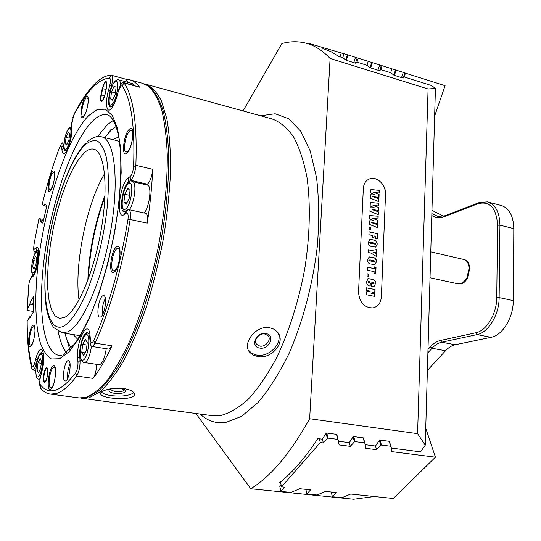<?xml version="1.0" encoding="UTF-8"?>
<svg xmlns="http://www.w3.org/2000/svg" width="541" height="541" viewBox="0 0 541 541"><rect width="100%" height="100%" fill="white"/><g stroke="black" fill="none" stroke-linecap="round" stroke-linejoin="round"><path stroke-width="0.81" d="M265.908 333.574C256.211 331.518 249.773 346.808 259.721 348.066C269.296 350.061 275.829 334.967 265.908 333.574M264.921 334.034C259.098 332.722 252.863 340.458 256.583 344.34L259.788 346.078C265.624 347.349 271.832 339.592 268.045 335.711L264.921 334.034M257.516 356.492L253.154 355.065L249.847 352.441C241.442 343.839 256.008 324.722 269.803 327.751L273.942 329.192L277.222 331.809C286.75 341.702 271.623 359.643 257.516 356.492M248.387 350.122L251.788 353.314L256.718 355.106C269.29 357.743 283.619 342.5 277.797 332.519M120.562 388.485C114.726 387.931 110.891 388.526 109.052 390.264C108.579 391.643 110.364 392.658 114.401 393.321C123.084 393.76 126.682 392.624 125.194 389.912L120.562 388.485M110.425 389.263L110.465 389.689L114.963 391.556C120.623 392.009 123.835 391.346 124.599 389.574M111.534 398.054C105.454 397.236 101.85 395.978 100.714 394.274C98.604 391.157 112.325 386.829 123.754 388.533C129.739 389.527 133.262 391.19 134.303 393.523C136.278 398.007 122.827 399.785 111.534 398.054M101.465 392.124C103.216 393.76 106.604 394.944 111.622 395.667C122.131 396.709 129.536 395.708 133.823 392.671M144.406 83.896L145.468 84.112C151.561 86.479 156.904 92.139 161.495 101.079L166.899 119C169.461 133.918 170.672 151.439 170.537 171.558C169.57 192.833 167.189 215.176 163.409 238.588C158.865 262.06 153.245 284.647 146.55 306.334C139.402 326.96 131.788 345.05 123.72 360.61C115.585 374.365 107.625 384.8 99.842 391.914L88.907 397.878L82.502 398.379L80.825 398.075M111.169 129.265L108.558 132.788L111.169 129.265M243.051 110.952L281.888 43.564C290.334 41.217 298.618 41.157 306.727 43.388C315.045 45.714 322.842 50.739 330.111 58.455L428.08 88.981L435.424 88.399L431.4 85.498L404.201 76.964L403.119 78.073L394.024 75.226L390.649 72.71L380.857 69.64L379.559 70.695L370.247 67.781L366.987 65.285L356.965 62.141L355.437 63.141L345.909 60.159L342.771 57.684L338.68 56.399L330.903 51.611L322.849 48.474M280.711 483.154L279.237 482.998C292.329 472.706 305.192 457.902 317.831 438.589L322.382 439.17L326.304 432.969L336.881 434.369L337.144 435.769M391.292 448.07L420.553 451.843L425.253 445.189L417.584 433.632L309.648 418.741C290.497 453.135 270.865 476.472 250.754 488.753L353.665 499.248L374.338 496.523M365.249 444.709L375.522 446.034L379.579 440.016L389.621 441.348L389.811 442.7M338.538 441.26L349.29 442.646L353.287 436.54L363.593 437.899L363.816 439.278M435.424 88.399L425.253 445.189M279.846 486.562L281.185 485.345M195.896 413.493L250.754 488.753M309.648 418.741L330.111 58.455M381.371 296.847L385.544 194.016C386.2 185.123 377.111 176.17 369.936 178.746C365.959 180.187 363.762 183.406 363.342 188.39L358.534 292.221C359.447 302.554 364.255 307.782 372.959 307.897C378.031 306.632 380.83 302.946 381.371 296.847L385.544 194.016C385.199 186.28 381.696 181.167 375.048 178.679L369.936 178.746C365.959 180.187 363.762 183.406 363.342 188.39L358.534 292.221C359.447 302.554 364.255 307.782 372.959 307.897C378.031 306.632 380.83 302.946 381.371 296.847M417.584 433.632L428.08 88.981M404.201 76.964L405.473 73.17L404.878 72.907L403.173 78.012M401.537 77.579L403.268 72.393L396.14 70.141L394.409 75.348M393.821 75.064L395.518 69.945L381.324 65.461L379.626 70.634M390.649 72.71L391.914 68.89M380.857 69.64L382.122 65.792M377.936 70.188L379.66 64.934L372.364 62.628L370.646 67.902M370.051 67.618L371.741 62.431L357.209 57.84L355.518 63.087M366.987 65.285L368.245 61.41M356.965 62.141L358.223 58.245M353.78 62.621L355.498 57.299L348.025 54.939L346.314 60.288M345.719 59.997L347.403 54.742L309.263 43.564L309.08 44.132M342.771 57.684L344.022 53.755M340.046 56.825L341.297 52.896M309.242 43.618L308.769 44.024M434.639 116.072L445.074 85.681L405.473 73.17M355.498 57.299L357.209 57.84M371.741 62.431L372.364 62.628M379.66 64.934L381.324 65.461M395.518 69.945L396.14 70.141M403.268 72.393L404.878 72.907M347.403 54.742L348.025 54.939M67.977 360.644C64.291 361.577 61.6 380.992 65.177 380.965L65.596 380.918C69.289 380.222 72.048 360.468 68.457 360.577L67.977 360.644M70.032 363.735C68.051 368.441 67.26 373.324 67.666 378.389M102.858 295.738C98.692 297.367 95.852 317.04 99.794 317.114L100.511 316.992C104.69 315.606 107.612 295.575 103.656 295.582L102.858 295.738M105.346 298.47C102.77 303.684 101.776 309.182 102.364 314.957M147.558 85.552L149.701 86.925C154.949 91.747 159.392 99.558 163.024 110.35C166.087 122.821 167.994 137.86 168.745 155.483C168.934 184.082 165.823 215.399 159.412 249.448C154.638 271.616 148.958 292.749 142.378 312.84C135.433 331.87 128.122 348.512 120.447 362.768C112.744 375.38 105.218 384.982 97.88 391.562L87.385 397.229M79.128 397.933L85.918 397.419C92.667 394.761 99.814 389.033 107.368 380.242C115.037 369.686 122.638 356.309 130.158 340.133C141.411 313.503 150.655 283.173 157.884 249.137C164.322 214.953 167.453 183.514 167.284 154.821C166.547 137.144 164.653 122.05 161.597 109.546C157.972 98.733 153.536 90.908 148.295 86.073L142.452 83.287L130.307 79.946M105.184 93.999C104.427 97.407 103.459 99.781 102.276 101.126C100.552 102.175 100.105 100.085 100.957 94.844L102.242 88.555C105.515 79.101 106.929 78.79 106.489 87.628L105.184 93.999L106.455 87.737C107.077 84.281 106.962 82.306 106.09 81.819C104.832 82.07 103.689 84.315 102.682 88.562L101.39 94.851C100.761 98.32 100.883 100.301 101.755 100.809L102.567 100.43L105.15 94.1M44.714 382.156C42.009 383.4 43.835 368.543 46.465 367.846C49.204 366.426 47.365 381.567 44.714 382.156M46.573 368.671C44.396 369.205 42.658 381.466 44.775 381.419L45.018 381.385C47.202 380.945 48.967 368.556 46.837 368.637L46.573 368.671M83.3 117.154C78.729 122.138 81.299 101.052 85.762 96.765C90.415 91.361 87.831 113.015 83.3 117.154M87.595 106.394C88.494 101.309 88.339 98.415 87.121 97.718L85.978 98.273C82.827 101.214 80.163 116.227 82.78 116.335L83.862 115.828C85.005 114.577 86.053 112.271 87.006 108.89M50.151 191.054C46.215 194.929 48.805 174.709 52.633 171.517C56.636 167.277 54.026 188.018 50.151 191.054M54.472 178.354C54.797 174.878 54.519 172.964 53.633 172.613L52.829 172.951C50.022 175.216 47.507 190.053 49.934 190.08L50.698 189.769L53.004 185.218M30.424 346.416C26.57 348.654 29.363 326.818 33.109 325.29C37.052 322.659 34.225 345.111 30.424 346.416M34.84 333.831C35.212 329.523 34.854 327.149 33.772 326.717L33.312 326.818C30.343 327.947 27.774 345.138 30.594 345.077L31.006 345.002C32.081 344.346 33.082 342.23 34.002 338.652M50.448 389.317C45.965 391.224 48.913 367.075 53.268 365.926C57.853 363.545 54.878 388.445 50.448 389.317M53.498 367.603C49.982 368.462 47.27 387.836 50.692 387.782L51.07 387.741C54.594 387.113 57.373 367.407 53.931 367.542L53.498 367.603M113.941 272.265C108.017 276.052 110.912 249.759 116.707 246.764C122.753 242.375 119.859 269.56 113.941 272.265M116.978 248.617C112.569 250.787 109.58 270.642 113.651 270.777L114.604 270.574C119.013 268.667 122.11 248.427 118.012 248.366L116.978 248.617M126.837 153.157C120.914 158.472 123.639 133.701 129.434 129.157C135.48 123.28 132.755 148.836 126.837 153.157M129.705 130.929C125.546 134.08 122.53 151.852 126.121 152.068L127.466 151.588C131.625 148.68 134.75 130.55 131.138 130.388L129.705 130.929M72.859 117.411L74.381 113.536C80.501 101.776 86.722 92.491 93.032 85.681C99.361 78.905 105.394 75.415 111.135 75.192L111.324 75.213C112.846 76.328 112.859 80.034 111.365 86.344L110.127 90.922C107.97 100.004 108.024 105.367 110.29 107.017L112.095 106.232C113.962 104.278 115.632 100.707 117.106 95.52L118.384 90.834C119.426 87.162 120.623 84.592 121.989 83.125L123.402 82.482L124.017 82.942C133.397 96.46 137.346 123.916 135.872 165.316C135.189 172.383 133.451 177.387 130.645 180.309L128.758 181.729C122.773 185.563 118.635 211.369 123.984 211.659L128.67 209.583C130.422 210.375 130.922 213.675 130.151 219.49C123.071 264.576 109.749 311.061 95.135 343.136L92.619 346.402L92.017 346.483C91.016 346.267 90.394 344.881 90.151 342.331L89.799 338.301C89.454 334.778 88.616 332.871 87.27 332.593C83.693 331.586 78.817 347.139 79.73 356.472L80.041 360.482C80.176 366.757 79.047 371.938 76.639 376.029C69.322 385.841 62.567 391.677 56.359 393.523L50.435 394.105C46.729 393.611 43.442 391.603 40.561 388.086C39.31 385.577 39.412 381.236 40.859 375.082L41.988 370.95C44.247 360.719 44.159 354.565 41.725 352.489C40.129 352.583 38.587 355.241 37.092 360.468L35.997 364.512C35.111 367.65 34.171 369.469 33.19 369.97L31.845 368.604C28.72 356.161 27.124 340.911 27.05 322.862L27.165 321.246C27.246 338.896 28.815 353.787 31.872 365.926C32.588 367.697 33.508 366.784 34.638 363.187L35.726 359.143C40.663 339.775 47.202 352.725 41.752 372.093L40.622 376.238C39.655 380.364 39.588 383.258 40.426 384.922C49.305 395.748 61.072 391.704 75.72 372.79C77.309 370.064 78.066 366.615 77.978 362.443L77.674 358.433C75.936 340.56 88.67 316.911 90.097 335.975L90.448 340.005C90.989 343.461 92.092 343.636 93.769 340.519C108.822 306.537 120.217 266.233 127.953 219.619C128.515 214.73 127.926 212.593 126.195 213.222L124.308 214.506C115.517 221.107 119.615 183.818 128.21 178.077L130.097 176.643C131.963 174.682 133.12 171.355 133.573 166.655C135.061 126.161 131.253 99.24 122.138 85.897L120.792 86.005L118.384 91.145L117.106 95.845C115.274 102.283 113.211 106.699 110.905 109.093C106.415 113.752 105.062 102.337 108.504 90.171L109.735 85.606C110.77 81.197 110.716 78.716 109.593 78.174C103.987 78.337 98.097 81.718 91.909 88.318C85.728 94.959 79.642 104.041 73.637 115.558L71.723 124.416L71.967 127.182C72.771 134.344 68.565 150.175 65.109 153.083C63.351 154.591 62.296 153.502 61.944 149.803L61.735 147.03L60.558 145.82L59.314 148.099C52.754 165.62 47.04 184.461 42.157 204.62L44.037 205.769L44.423 204.106L46.884 205.58L42.854 223.19L40.433 221.546L40.812 219.883L38.952 218.638L34.11 243.869C33.596 247.609 33.846 249.3 34.867 248.948L36.017 248.076C41.583 243.098 37.647 274.064 32.284 277.06L31.141 277.837C30.005 279.041 29.207 281.523 28.754 285.283L27.219 310.419L28.382 289.78M59.314 148.099L61.647 143.291L62.519 142.892L63.425 145.096L63.635 147.862L64.961 151.047L66.212 150.493C67.409 149.275 68.579 146.902 69.715 143.379M71.466 135.602L71.818 121.941M96.562 364.533C96.406 370.382 95.25 374.994 93.093 378.375C99.402 370.118 105.711 359.265 112.007 345.794L109.424 349.026L108.802 349.107L92.017 346.483M79.033 300.018C73.955 265.78 86.567 203.355 104.575 173.749M64.562 317.418L59.578 318.406L55.074 315.829L51.537 309.783L49.082 300.681L47.764 288.989L47.581 275.247L48.514 260.011L50.509 243.849L53.478 227.348L57.312 211.085L61.89 195.632L67.057 181.546L72.636 169.38L78.425 159.656L84.207 152.846C87.534 149.81 90.631 148.565 93.498 149.113C104.521 150.824 108.741 185.59 101.343 228.89C94.053 272.17 77.072 311.616 64.562 317.418M104.947 196.843C95.317 223.386 89.786 250.74 88.345 278.913M87.831 280.312C89.116 251.105 94.844 222.784 105.015 195.355M123.456 82.496L139.619 87.202C136.542 83.077 133.14 80.575 129.407 79.696L126.269 79.324M128.724 209.597L145.61 213.282C147.443 214.08 147.984 217.374 147.24 223.149C150.188 204.207 152.001 186.266 152.684 169.319C152.048 176.352 150.283 181.303 147.395 184.183L146.462 184.846M104.69 308.634L105.312 305.185M38.952 218.638L43.733 219.342M33.319 311.44L27.219 310.419M27.165 321.246L29.843 316.668L29.823 318.155L33.312 312.198L33.461 296.698L30.005 302.717L29.992 304.17L27.334 308.783M69.803 349.655L66.814 339.221M31.141 277.837L32.244 275.207L33.393 274.422C34.502 273.577 35.605 271.426 36.693 267.964M38.539 258.368C38.871 253.688 38.431 251.125 37.234 250.693L34.685 252.011C33.799 251.646 33.522 249.692 33.853 246.135M111.372 75.226L126.351 79.344L127.568 82.239M33.386 304.752L29.992 304.17M33.4 303.298L30.005 302.717M30.621 316.796L29.843 316.668M43.483 220.437L40.812 219.883M46.715 206.337L44.037 205.769M43.104 222.094L40.433 221.546M464.252 259.585C467.566 260.39 469.378 263.42 469.676 268.681L467.573 277.885C465.869 281.124 463.793 283.132 461.351 283.903L458.552 283.937M431.853 213.627L437.96 216.42L444.81 215.791L479.218 202.564L487.448 201.881C495.441 204.424 499.6 212.18 499.938 225.151L513.801 228.647L513.95 229.337L513.416 301.168L513.801 228.647C513.409 215.758 509.169 208.028 501.081 205.458L487.854 201.982M427.985 349.466L430.345 346.849C433.469 343.413 436.824 341.283 440.421 340.458L475.789 332.762C486.508 330.855 496.8 313.895 496.739 297.597L497.578 225.212L499.938 225.151L499.14 297.591C499.215 314.761 488.34 332.62 477.047 334.602L441.625 342.21C438.196 342.987 434.998 345.002 432.016 348.276L427.89 352.833M427.383 370.443L445.541 350.73C448.543 347.498 451.776 345.496 455.245 344.739L491.059 337.307C502.474 335.379 513.402 317.682 513.26 300.62L499.14 297.591L496.739 297.597M443.552 216.211L431.948 210.327M497.578 225.212C496.428 207.933 489.882 200.772 477.953 203.727L443.566 216.914C440.07 218.219 436.871 218.138 433.983 216.671L431.799 215.548M463.238 282.449L465.882 280.556M469.351 265.753L467.816 262.919M389.392 441.314L391.231 447.373L391.63 451.613L435.424 457.192L393.273 498.498L350.69 494.055L342.25 497.564L332.512 496.8L336.089 492.533L325.54 491.431L317.067 494.995L307.099 494.203L306.903 493.906L310.588 489.869L299.775 488.739L291.268 492.357L281.056 491.546L280.847 491.242L284.451 487.143L281.509 486.832L320.292 442.531L323.335 442.917L327.359 438.338L326.074 433.348M331.207 492.019L332.336 496.503M305.848 489.375L306.903 493.906M279.798 486.352L280.847 491.242M280.468 482.011L281.509 486.832M319.346 438.785L320.292 442.531M322.382 439.17L323.335 442.917M326.764 433.03L328.076 438.109L337.773 439.366L336.428 434.308M336.773 434.355L339.153 444.932L350.304 446.352L354.416 441.855L353.043 436.912M349.29 442.646L350.304 446.352M353.726 436.594L355.126 441.618L364.573 442.849L363.153 437.845M363.417 437.879L365.161 443.999L365.723 448.32L376.597 449.699L380.783 445.277L379.336 440.388M375.522 446.034L376.597 449.699M380.012 440.07L381.486 445.047L390.697 446.244L389.195 441.287M425.74 428.208L435.424 457.192M391.231 447.373L390.697 446.244M381.486 445.047L380.783 445.277M365.161 443.999L364.573 442.849M355.126 441.618L354.416 441.855M338.416 440.536L337.773 439.366M328.076 438.109L327.359 438.338M373.209 252.214L376.597 253.824L376.482 256.535L371.18 253.161L368.11 252.478L368.232 249.726L371.302 250.415L376.773 249.57L376.658 252.282L373.02 252.282L376.597 253.824M377.199 244.234L375.623 247.115L371.917 246.486C369.564 246.29 368.38 244.863 368.36 242.219L369.936 239.352L373.662 239.981C376.002 240.19 377.178 241.604 377.199 244.234L375.691 247.095M372.945 196.532L378.916 198.872L378.795 201.651L370.517 198.263L370.673 194.753L375.177 194.956L370.747 193.015L370.903 189.533L379.275 190.331L379.16 193.103L373.337 192.129L379.099 194.537L378.977 197.391L372.756 196.62L378.916 198.872M372.377 209.523L378.369 211.835L378.247 214.628L369.936 211.274L370.091 207.744L374.622 207.92L370.172 205.993L370.328 202.49L378.734 203.233L378.612 206.02L372.769 205.086L378.551 207.467L378.43 210.341L372.188 209.604L378.369 211.835M371.802 222.594L377.814 224.88L377.699 227.693L369.354 224.38L369.517 220.823L374.054 220.965L369.591 219.058L369.746 215.534L378.179 216.224L378.064 219.031L372.201 218.131L378.003 220.485L377.882 223.379L371.613 222.676L377.814 224.88M369.219 227.436L370.91 227.829L370.815 229.986L369.124 229.587L369.219 227.436M368.894 234.726L369.03 231.771L377.442 233.732L377.226 238.831L375.549 238.439L375.643 236.289L374.054 235.917L373.973 237.851L372.391 237.485L372.472 235.551L368.894 234.726M376.462 261.763L374.839 264.684L371.153 264.089C368.786 263.907 367.596 262.486 367.582 259.815L369.199 256.894L372.911 257.509C375.258 257.692 376.441 259.112 376.462 261.763L374.906 264.671M374.338 266.896L376.029 267.261L375.752 273.834L374.054 273.469L374.135 271.623L367.325 270.162L367.454 267.153L374.264 268.62L374.338 266.896M367.163 273.78L368.874 274.145L368.773 276.343L367.068 275.984L367.163 273.78M375.542 283.477L373.987 286.615L371.586 286.338L371.714 283.315L373.912 283.694L374.142 283.261L373.114 282.436L368.272 281.509L368.022 281.962L370.308 283.024L370.179 286.047L369.834 285.979C367.643 285.675 366.568 284.255 366.609 281.705L368.13 278.615L372.506 279.264C374.609 279.596 375.623 280.995 375.542 283.477L374.041 286.602M371.058 293.08L374.906 293.864L374.798 296.434L366.237 294.703L366.352 292.005L370.321 291.166L366.426 290.368L366.541 287.798L375.089 289.55L374.981 292.113L370.869 293.141L374.906 293.864M378.727 198.96L378.612 201.577M370.666 194.848L375.177 194.956M370.896 189.634L379.275 190.331M379.085 190.418L378.977 193.069M379.099 194.537L373.337 192.129M378.91 194.625L378.795 197.364M378.179 211.916L378.064 214.561M370.091 207.832L374.622 207.92M370.321 202.591L378.734 203.233M378.544 203.321L378.43 205.993M378.551 207.467L372.769 205.086M378.362 207.555L378.247 210.314M377.625 224.955L377.517 227.626M369.51 220.911L374.054 220.965M369.746 215.629L378.179 216.224M377.99 216.305L377.882 219.004M378.003 220.485L372.201 218.131M377.814 220.566L377.692 223.352M369.212 227.558L370.91 227.829M370.72 227.91L370.626 229.939M369.023 231.886L377.442 233.732M377.253 233.807L377.043 238.784M373.79 237.803L374.054 235.917M369.665 239.447L373.473 240.055C375.812 240.258 376.989 241.678 377.009 244.309M369.841 242.267L369.571 242.605L370.713 243.335L375.542 244.262M370.903 243.261L375.623 244.255L375.812 243.937L374.899 243.254L370.883 242.334L369.76 242.53L370.713 243.335M376.401 253.891L376.299 256.42M368.225 249.841L371.302 250.415M371.112 250.483L376.773 249.57M376.583 249.638L376.475 252.268M368.935 256.982L372.715 257.577C375.069 257.759 376.252 259.18 376.265 261.83M369.07 259.842L368.793 260.187L369.943 260.911L374.791 261.803M370.139 260.843L374.872 261.797L375.069 261.472L374.149 260.796L370.112 259.91L368.982 260.12L369.943 260.911M374.331 267.004L376.029 267.261M375.833 267.328L375.562 273.793M367.454 267.261L374.264 268.62M367.156 273.881L368.874 274.145M368.678 274.206L368.59 276.309M371.708 283.416L373.831 283.707M368.157 281.57L368.022 281.962M367.826 282.023L370.308 283.024M370.118 283.085L369.99 286.013M367.894 278.689L372.309 279.325C374.413 279.656 375.427 281.063 375.353 283.545M374.71 293.925L374.609 296.394M366.352 292.025L370.321 291.166M366.534 287.893L375.089 289.55M374.893 289.611L374.785 292.16M468.655 265.293L469.169 268.85L467.181 277.526L465.05 280.671M458.173 283.863L460.323 283.869L462.825 282.754L466.93 277.77L469.047 268.505C468.763 263.426 467.039 260.417 463.88 259.491L430.764 251.869M33.528 260.6L35.53 256.258L36.734 258.267L35.916 264.671L33.894 269.005L32.71 266.943L33.528 260.6L36.369 261.134M34.685 267.308L32.71 266.943M66.063 137.367L68.261 132.396L69.688 133.742L68.903 140.112L66.685 145.089L65.278 143.69L66.063 137.367L69.147 138.117M67.111 144.129L65.278 143.69M118.79 79.838L132.268 83.524L133.668 85.282M111.48 91.896L114.165 86.087L116.072 87.297L115.274 94.391L112.562 100.207L110.682 98.922L111.48 91.896L115.436 92.951M112.886 99.503L110.682 98.922M132.525 181.634L147.294 185.042C152.035 185.218 149.837 206.047 144.291 212.992M124.775 194.253L127.804 188.363L130.016 190.439L129.157 198.5L126.094 204.383L123.923 202.212L124.775 194.253L129.495 195.315M126.885 202.868L123.923 202.212M106.239 348.702C104.88 357.594 102.668 362.957 99.612 364.79L84.917 362.605C87.913 360.712 90.097 355.254 91.47 346.24M82.685 344.353L85.404 339.41L87.243 342.473L86.323 350.561L83.578 355.491L81.772 352.347L82.685 344.353L86.952 345.023M85.052 352.854L81.772 352.347M37.985 362.788L40.19 358.507L41.529 361.327L40.643 368.482L38.418 372.749L37.099 369.875L37.985 362.788L41.285 363.268M39.723 370.247L37.099 369.875M212.072 415.65L220.627 415.508C229.594 413.202 238.858 407.718 248.441 399.042C258.016 388.533 267.213 375.156 276.025 358.899C288.705 332.769 298.808 301.134 304.86 268.126C310 235.112 310.649 203.497 306.963 177.286C303.772 160.947 299.261 147.395 293.438 136.636C287.014 127.642 279.832 121.725 271.9 118.885L146.401 84.369M260.627 115.788L275.139 113.759L288.766 118.777L300.728 131.213L310.243 151.027L316.546 177.624C318.987 198.371 319.271 221.086 317.391 245.783C313.002 283.423 303.014 321.3 289.165 353.259C279.379 373.222 268.965 389.676 257.915 402.632L241.469 416.414L225.719 422.48C215.994 423.765 207.446 420.952 200.069 414.048M74.381 113.536L73.637 115.558M71.757 129.556L71.967 127.182M77.809 339.376L73.218 334.575M77.437 335.251L80.359 335.271M63.507 326.257C70.289 322.348 77.945 311.657 85.404 295.17C95.23 271.974 103.392 239.9 106.915 210.138C109.093 187.788 108.822 169.874 106.11 156.41C103.933 148.822 101.086 143.73 97.569 141.113C93.762 139.957 89.63 141.167 85.167 144.751C69.221 159.859 52.619 208.677 47.053 253.235C41.319 297.834 47.709 333.594 63.507 326.257M87.135 141.796C93.011 137.191 97.799 135.534 101.485 136.826C114.394 138.834 119.561 179.267 110.851 229.851C102.276 280.414 82.232 325.817 67.672 331.856L62.222 332.816L77.478 335.258M66.455 352.658C62.763 347.991 60.004 340.925 58.171 331.444M97.549 136.609L107.28 124.788L113.434 120.258M116.146 126.486L111.162 130.212L104.528 137.576M64.961 333.256C66.584 339.511 68.721 344.421 71.365 347.985M107.713 114.807L107.321 114.712C102.749 113.806 97.84 115.93 92.579 121.069C72.934 140.66 53.221 196.924 45.288 250.544C37.275 304.11 41.86 352.455 59.091 355.417L61.951 355.133M88.65 115.605L97.441 109.41L105.502 109.235L112.359 115.558L117.532 128.508L120.582 147.767L121.191 172.484L119.196 201.299L114.651 232.366L107.835 263.595L99.226 292.843L89.434 318.203L79.148 338.186L69.018 351.826L59.632 358.737L51.449 358.987C46.695 356.046 42.847 350.257 39.906 341.621C34.834 322.341 34.597 292.329 38.621 259.301C46.026 201.205 67.273 137.475 88.65 115.605M119.5 141.728L116.687 140.586L101.945 136.941M139.619 87.202L124.017 82.942L122.138 85.897M133.573 166.655L135.872 165.316L152.684 169.319M147.24 223.149L130.151 219.49L127.953 219.619M93.769 340.519L95.135 343.136L112.007 345.794M93.093 378.375L76.639 376.029L75.72 372.79M112.656 139.585L118.749 136.947M34.198 274.564L33.393 274.422L32.284 277.06M37.376 251.152L36.409 250.963L36.017 248.076M34.867 248.948L35.253 251.829L36.166 251.998M147.395 184.183L130.645 180.309L130.097 176.643M129.894 181.992L128.758 181.729L128.21 178.077M80.237 356.553L79.73 356.472L77.674 358.433M77.978 362.443L80.041 360.482L81.454 360.698M63.919 145.211L63.425 145.096L61.735 147.03M64.081 147.97L63.635 147.862L61.944 149.803M111.926 86.492L109.735 85.606M110.411 90.996L108.504 90.171M37.37 360.509L35.726 359.143M34.638 363.187L36.43 364.58M40.561 388.086L40.426 384.922M40.859 375.082L40.622 376.238M41.988 370.95L41.752 372.093M90.097 335.975L89.799 338.301M90.448 340.005L90.151 342.331M31.845 368.604L31.872 365.926M126.195 213.222L127.493 209.908M124.308 214.506L125.6 211.206M71.52 126.797L71.723 124.416M109.593 78.174L111.135 75.192M106.097 89.475L102.242 88.555M104.751 95.743L100.957 94.844M491.059 337.307L477.047 334.602L475.789 332.762M455.245 344.739L441.625 342.21L440.421 340.458M445.541 350.73L432.016 348.276L430.345 346.849M440.09 216.677L435.667 215.575L433.983 216.671M444.81 215.791L443.566 216.914M479.218 202.564L477.953 203.727M33.427 272.65C37.119 270.541 39.831 249.293 35.997 252.64C32.352 254.933 29.667 275.633 33.427 272.65M66.232 148.721C70.425 145.089 73.028 123.93 68.707 128.799C64.582 132.579 61.999 153.198 66.232 148.721M112.102 104.251C117.438 99.558 120.075 75.99 114.618 82.083C109.383 86.945 106.746 109.85 112.102 104.251M115.382 80.873C117.262 79.723 118.378 79.371 118.716 79.818C119.859 80.169 120.447 82.002 120.481 85.309M125.6 208.975C131.7 205.33 134.52 178.537 128.291 183.825C122.32 187.734 119.5 213.661 125.6 208.975M129.434 182.256L132.444 181.614C137.029 181.742 134.743 202.692 129.319 209.725M83.057 360.096C88.339 358.73 91.355 331.829 85.918 334.852C80.731 336.536 77.742 362.565 83.057 360.096M37.911 376.827C42.002 375.833 44.923 352.056 40.69 354.47C36.666 355.714 33.772 378.808 37.911 376.827M40.081 378.734L39.074 379.092L40.007 379.221M255.798 342.987L256.583 344.34M248.968 350.893L249.847 352.441M109.972 389.479L109.052 390.264M110.486 389.236L110.465 389.689M100.775 392.949L100.714 394.274M212.092 415.65L82.502 398.379M149.701 86.925L148.295 86.073M87.541 397.189L85.918 397.419M35.78 370.443L32.832 370.024M31.574 345.226L30.952 345.131M107.835 114.848L107.321 114.712C111.588 115.977 115.781 122.888 118.648 136.4C122.036 155.828 121.515 186.334 116.491 220.187C111.061 254.229 101.573 288.671 90.8 314.321C85.356 326.351 80.021 336.15 74.793 343.731L63.331 354.598M79.405 397.966L50.435 394.105M93.498 149.113L93.877 149.201M54.54 172.816L53.633 172.613M34.766 326.879L33.772 326.717M38.634 250.963L37.234 250.693M85.762 143.074C69.329 159.852 54.594 203.064 48.054 245.195C44.463 269.844 43.909 290.896 46.398 308.356C47.966 316.215 50.387 322.619 53.64 327.555L62.222 332.816M64.027 143.257L62.519 142.892M35.936 252.255L34.685 252.011M469.169 268.85L469.047 268.505M458.295 283.89L430.027 277.756M37.762 251.024L36.95 251.362M36.335 251.829C34.496 250.835 28.578 272.576 33.238 274.524M33.326 274.585L34.022 274.882M71.52 126.831L69.41 127.696M68.903 128.203C64.906 133.072 61.965 148.586 65.562 150.966M114.827 81.427C110.52 86.695 106.354 102.607 110.966 106.976M128.697 182.811C126.019 185.549 124.045 189.898 122.787 195.856C122.489 202.341 119.777 204.816 124.748 211.619M87.994 332.918L87.486 333.053M86.729 333.412C81.623 336.448 75.821 359.19 84.18 362.693M41.414 353.199C35.591 356.688 33.718 380.391 39.074 379.092"/></g></svg>
